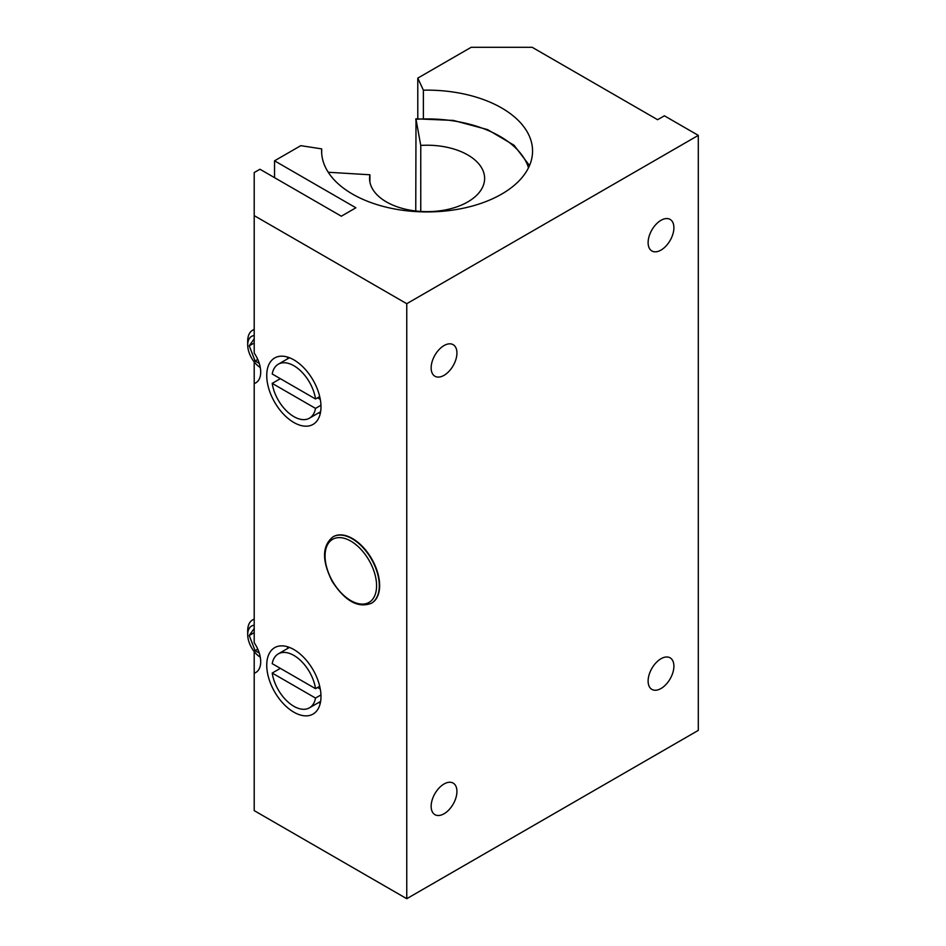 <?xml version="1.0" encoding="UTF-8"?>
<svg xmlns="http://www.w3.org/2000/svg" width="946" height="946" viewBox="0 0 946 946"><rect width="100%" height="100%" fill="white"/><g stroke="black" fill="none" stroke-linecap="round" stroke-linejoin="round"><path stroke-width="1.42" d="M320.954 405.255L315.526 408.388L272.212 383.378L280.347 378.684M317.56 397.817L320.292 399.401M315.526 398.987A31.159 17.998 60 0 0 300.379 370.631A31.159 17.998 60 0 0 278.29 364.198A31.159 17.998 60 0 0 272.212 373.989L315.526 398.987L319.701 396.575M315.526 408.388A31.159 17.998 60 0 1 309.448 418.179A31.159 17.998 60 0 1 287.359 411.735A31.159 17.998 60 0 1 272.212 383.378M274.541 160.82L300.793 145.66L321.687 148.889A105.479 60.899 0 0 0 321.616 151.029A105.479 60.899 0 0 0 427.095 211.928A105.479 60.899 0 0 0 532.563 151.029A105.479 60.899 0 0 0 423.382 90.177L417.789 78.116L471.167 47.3L532.184 47.3L657.612 119.716L664.399 115.802L698.302 135.373L406.756 303.701L254.202 215.617L254.202 172.562L259.961 169.239L341.329 216.208L355.897 207.789L274.541 160.82L274.541 177.647M259.263 363.382L255.113 360.982L249.236 345.846L254.202 338.786M249.236 345.846L254.202 342.984M255.113 360.982L257.773 359.445M260.292 367.545A18.778 10.844 60 0 1 247.698 344.959L247.698 341.045A23.579 13.611 60 0 1 252.582 330.26A23.579 13.611 60 0 1 254.202 329.551M247.698 344.959A18.778 10.844 60 0 1 254.202 335.534M254.202 215.617L254.202 353.035A23.579 13.611 60 0 1 255.822 382.834A23.579 13.611 60 0 1 254.202 383.532L254.202 361.892M320.954 694.92L315.526 698.065L272.212 673.055L280.347 668.361M320.292 689.066L317.56 687.494M315.526 688.664A31.159 17.998 -120 0 0 300.379 660.308A31.159 17.998 -120 0 0 278.29 653.875A31.159 17.998 -120 0 0 272.212 663.654L315.526 688.664L319.701 686.252M272.212 673.055A31.159 17.998 -120 0 0 287.359 701.412A31.159 17.998 -120 0 0 309.448 707.845A31.159 17.998 -120 0 0 315.526 698.065M259.263 653.047L255.113 650.659L249.236 635.523L254.202 632.661M255.113 650.659L257.773 649.122M249.236 635.523L254.202 628.463M254.202 619.228A23.579 13.611 -120 0 0 252.582 619.926A23.579 13.611 -120 0 0 247.698 630.722L247.698 634.636A18.778 10.844 -120 0 0 260.292 657.21M254.202 625.2A18.778 10.844 -120 0 0 247.698 634.636M254.202 383.532L254.202 642.712A23.579 13.611 60 0 1 255.822 672.5A23.579 13.611 60 0 1 254.202 673.209L254.202 651.569M333.169 536.76A38.348 22.148 60 0 1 333.335 536.666A38.348 22.148 60 0 1 371.695 558.814A38.348 22.148 60 0 1 371.695 603.099A38.348 22.148 60 0 1 371.518 603.193M698.302 135.373L698.302 730.383L406.756 898.7L254.202 810.627L254.202 673.209M456.93 353.012A18.222 10.524 -60 0 1 437.596 377.064A18.222 10.524 -60 0 1 437.596 351.285A18.222 10.524 -60 0 1 456.93 353.012M673.895 666.173A18.222 10.524 -60 0 1 654.561 690.225A18.222 10.524 -60 0 1 654.561 664.447A18.222 10.524 -60 0 1 673.895 666.173M456.93 791.435A18.222 10.524 -60 0 1 437.596 815.487A18.222 10.524 -60 0 1 437.596 789.709A18.222 10.524 -60 0 1 456.93 791.435M673.895 227.75A18.222 10.524 -60 0 1 654.561 251.802A18.222 10.524 -60 0 1 654.561 226.023A18.222 10.524 -60 0 1 673.895 227.75M406.756 303.701L406.756 898.7M293.863 359.87A38.348 22.148 60 0 1 318.92 393.666A38.348 22.148 60 0 1 313.043 424.399A38.348 22.148 60 0 1 274.683 402.263A38.348 22.148 60 0 1 274.683 357.966A38.348 22.148 60 0 1 293.863 359.87M293.863 649.547A38.348 22.148 60 0 1 318.92 683.343A38.348 22.148 60 0 1 313.043 714.076A38.348 22.148 60 0 1 274.683 691.928A38.348 22.148 60 0 1 274.683 647.643A38.348 22.148 60 0 1 293.863 649.547M287.773 646.828A38.348 22.148 -120 0 0 287.442 648.578M318.613 702.559A38.348 22.148 -120 0 0 320.292 703.15M287.773 357.15A38.348 22.148 -120 0 0 287.442 358.912M318.613 412.882A38.348 22.148 -120 0 0 320.292 413.473M321.687 148.889L321.687 153.169M423.382 90.177L423.382 118.522M417.789 78.116L417.789 118.723M415.755 210.993L416.004 119.267L420.757 145.424L420.757 211.443M415.755 119.846L416.004 119.267A103.079 59.515 180 0 1 528.507 167.773M369.91 182.093L369.91 174.774L328.227 172.255M369.91 174.774A57.529 33.216 0 0 0 369.567 178.439A57.529 33.216 0 0 0 427.095 211.644A57.529 33.216 0 0 0 484.624 178.439A57.529 33.216 0 0 0 420.757 145.424M350.812 541.112A36.433 21.037 60 0 1 373.126 598.617A36.433 21.037 60 0 1 328.51 572.85A36.433 21.037 60 0 1 350.812 541.112M352.172 538.759A38.348 22.148 -120 0 0 332.992 536.867C322.018 545.712 321.746 560.552 332.188 581.376C345.018 601.077 358.073 608.384 371.352 603.288A38.348 22.148 -120 0 0 377.229 572.555A38.348 22.148 -120 0 0 352.172 538.759M309.448 418.179L320.623 411.723M278.29 364.198L289.464 357.742M252.582 330.26L254.202 329.326M289.464 647.419L278.29 653.875M320.623 701.388L309.448 707.845M254.202 618.991L252.582 619.926M415.85 118.829L453.382 120.426L487.557 129.602L514.056 145.246L529.524 165.55"/></g></svg>
